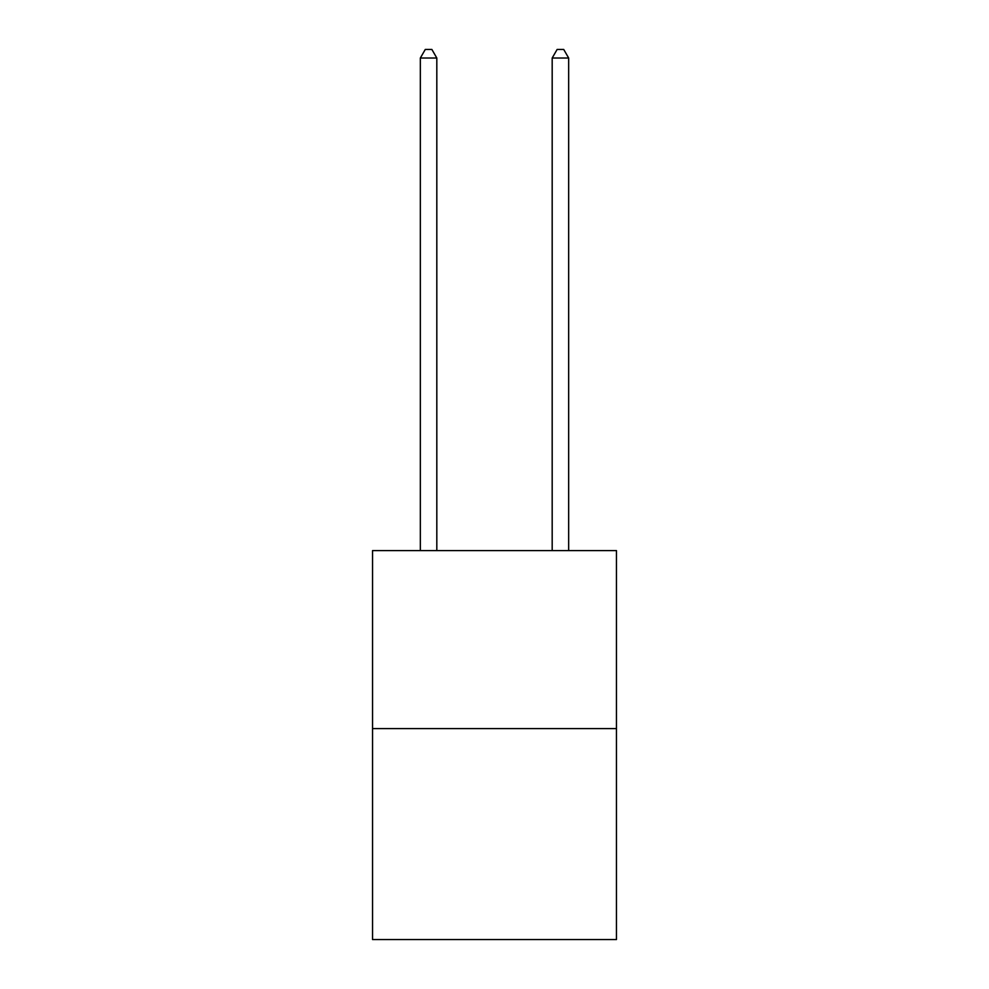<?xml version="1.0" encoding="UTF-8"?>
<svg xmlns="http://www.w3.org/2000/svg" width="989" height="989" viewBox="0 0 989 989"><rect width="100%" height="100%" fill="white"/><g stroke="black" fill="none" stroke-linecap="round" stroke-linejoin="round"><path stroke-width="1.48" d="M616.456 728.596L616.456 550.601L372.544 550.601L372.544 939.55L616.456 939.55L616.456 728.596L372.544 728.596M436.817 550.601L436.817 58.017L420.337 58.017L420.337 550.601M420.337 58.017L425.282 49.45L431.872 49.45L436.817 58.017M568.663 550.601L568.663 58.017L552.183 58.017L552.183 550.601M552.183 58.017L557.128 49.45L563.718 49.45L568.663 58.017"/></g></svg>
